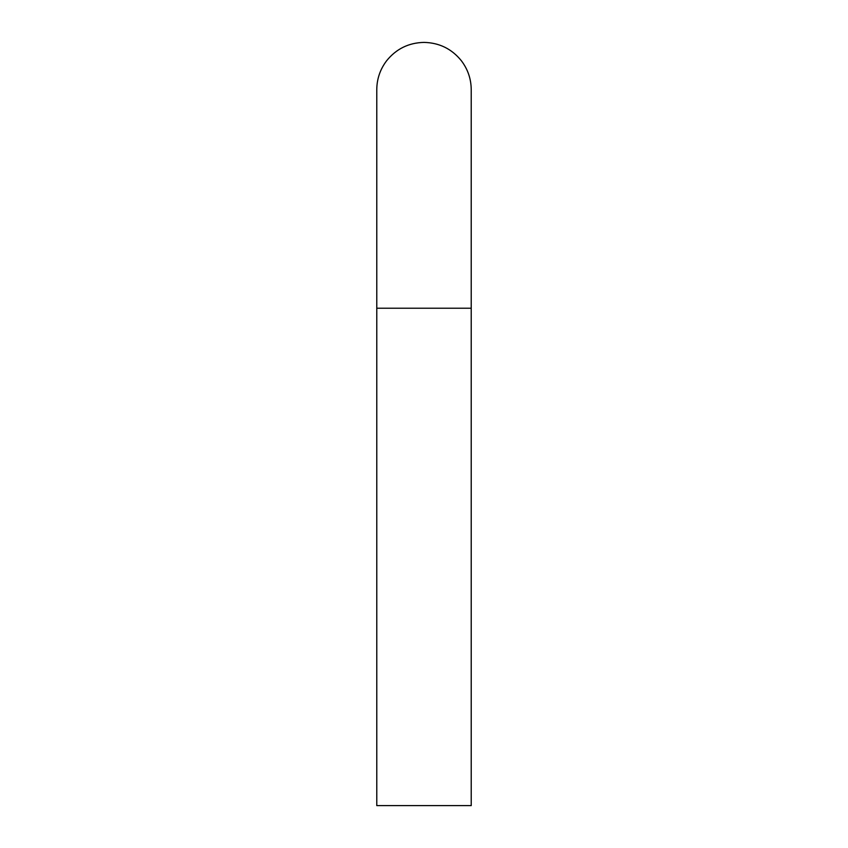 <?xml version="1.0" encoding="UTF-8"?>
<svg xmlns="http://www.w3.org/2000/svg" width="848" height="848" viewBox="0 0 848 848"><rect width="100%" height="100%" fill="white"/><g stroke="black" fill="none" stroke-linecap="round" stroke-linejoin="round"><path stroke-width="1.27" d="M471.223 308.216L376.777 308.216L376.777 805.6L471.223 805.6L471.223 89.623L471.223 805.6M376.777 805.6L376.777 89.623C376.872 78.875 380.18 69.229 386.688 60.674C396.302 48.834 408.747 42.739 424 42.4C439.253 42.739 451.698 48.834 461.312 60.674C467.82 69.229 471.128 78.875 471.223 89.623"/></g></svg>
